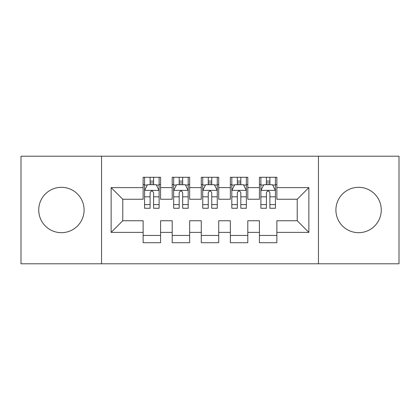 <?xml version="1.0" encoding="UTF-8"?>
<svg xmlns="http://www.w3.org/2000/svg" width="420" height="420" viewBox="0 0 420 420"><rect width="100%" height="100%" fill="white"/><g stroke="black" fill="none" stroke-linecap="round" stroke-linejoin="round"><path stroke-width="0.63" d="M358.586 187.32A22.68 22.68 0 0 0 335.906 210A22.68 22.68 0 0 0 358.586 232.68A22.68 22.68 0 0 0 381.266 210A22.68 22.68 0 0 0 358.586 187.32M61.415 187.32A22.68 22.68 0 0 0 38.735 210A22.68 22.68 0 0 0 61.415 232.68A22.68 22.68 0 0 0 84.095 210A22.68 22.68 0 0 0 61.415 187.32M318.455 263.791L399 263.791L399 156.209L318.455 156.209L318.455 263.791L101.546 263.791L101.546 156.209L21 156.209L21 263.791L101.546 263.791M318.455 156.209L101.546 156.209M111.137 232.391L111.137 187.609L143.126 187.609L143.126 199.243L122.771 199.243L122.771 220.757L111.137 232.391L143.126 232.391L143.126 242.713L160.571 242.713L160.571 232.391L172.2 232.391L172.2 242.713L189.646 242.713L189.646 232.391L201.275 232.391L201.275 242.713L218.726 242.713L218.726 232.391L230.354 232.391L230.354 242.713L247.8 242.713L247.8 232.391L259.429 232.391L259.429 242.713L276.875 242.713L276.875 220.757L297.229 220.757L297.229 199.243L276.875 199.243L276.875 187.609L308.863 187.609L308.863 232.391L276.875 232.391M276.875 187.609L276.875 177.287L259.429 177.287L259.429 187.609L247.8 187.609L247.8 177.287L230.354 177.287L230.354 187.609L218.726 187.609L218.726 177.287L201.275 177.287L201.275 187.609L189.646 187.609L189.646 177.287L172.2 177.287L172.2 187.609L160.571 187.609L160.571 177.287L143.126 177.287L143.126 187.609M247.8 232.391L247.8 220.757L259.429 220.757L259.429 232.391M308.863 187.609L297.229 199.243M218.726 232.391L218.726 220.757L230.354 220.757L230.354 232.391M259.429 187.609L259.429 199.243L247.8 199.243L247.8 187.609M189.646 232.391L189.646 220.757L201.275 220.757L201.275 232.391M230.354 187.609L230.354 199.243L218.726 199.243L218.726 187.609M160.571 232.391L160.571 220.757L172.2 220.757L172.2 232.391M201.275 187.609L201.275 199.243L189.646 199.243L189.646 187.609M122.771 220.757L143.126 220.757L143.126 232.391M172.2 187.609L172.2 199.243L160.571 199.243L160.571 187.609M259.429 184.559L260.883 184.559M275.425 184.559L276.875 184.559M230.354 184.559L231.809 184.559M246.346 184.559L247.8 184.559M201.275 184.559L202.729 184.559M217.271 184.559L218.726 184.559M172.2 184.559L173.654 184.559M188.191 184.559L189.646 184.559M143.126 184.559L144.575 184.559M159.117 184.559L160.571 184.559M143.126 235.441L160.571 235.441M172.2 235.441L189.646 235.441M201.275 235.441L218.726 235.441M230.354 235.441L247.8 235.441M259.429 235.441L276.875 235.441M111.137 187.609L122.771 199.243M297.229 220.757L308.863 232.391M153.589 181.067L150.103 181.067M159.117 204.608L153.589 204.608L153.589 208.257L159.117 208.257L159.117 190.517L156.209 184.706L147.483 184.706L144.575 190.517L144.575 208.257L150.103 208.257L150.103 204.608L144.575 204.608M144.575 190.517L144.575 177.287M159.117 190.517L159.117 177.287M150.103 184.706L150.103 177.287M153.589 177.287L153.589 184.706M153.589 204.608L153.589 192.701C152.428 190.459 151.268 190.459 150.103 192.701L150.103 204.608M153.589 184.559L150.103 184.559M182.668 181.067L179.177 181.067M188.191 204.608L182.668 204.608L182.668 208.257L188.191 208.257L188.191 190.517L185.283 184.706L176.563 184.706L173.654 190.517L173.654 208.257L179.177 208.257L179.177 204.608L173.654 204.608M173.654 190.517L173.654 177.287M188.191 190.517L188.191 177.287M179.177 184.706L179.177 177.287M182.668 177.287L182.668 184.706M182.668 204.608L182.668 192.701C181.508 190.459 180.343 190.459 179.177 192.701L179.177 204.608M182.668 184.559L179.177 184.559M211.743 181.067L208.257 181.067M217.271 204.608L211.743 204.608L211.743 208.257L217.271 208.257L217.271 190.517L214.363 184.706L205.637 184.706L202.729 190.517L202.729 208.257L208.257 208.257L208.257 204.608L202.729 204.608M202.729 190.517L202.729 177.287M217.271 190.517L217.271 177.287M208.257 184.706L208.257 177.287M211.743 177.287L211.743 184.706M211.743 204.608L211.743 192.701C210.583 190.459 209.422 190.459 208.257 192.701L208.257 204.608M211.743 184.559L208.257 184.559M240.823 181.067L237.332 181.067M246.346 204.608L240.823 204.608L240.823 208.257L246.346 208.257L246.346 190.517L243.437 184.706L234.717 184.706L231.809 190.517L231.809 208.257L237.332 208.257L237.332 204.608L231.809 204.608M231.809 190.517L231.809 177.287M246.346 190.517L246.346 177.287M237.332 184.706L237.332 177.287M240.823 177.287L240.823 184.706M240.823 204.608L240.823 192.701C239.663 190.459 238.497 190.459 237.332 192.701L237.332 204.608M240.823 184.559L237.332 184.559M269.897 181.067L266.411 181.067M275.425 204.608L269.897 204.608L269.897 208.257L275.425 208.257L275.425 190.517L272.517 184.706L263.791 184.706L260.883 190.517L260.883 208.257L266.411 208.257L266.411 204.608L260.883 204.608M260.883 190.517L260.883 177.287M275.425 190.517L275.425 177.287M266.411 184.706L266.411 177.287M269.897 177.287L269.897 184.706M269.897 204.608L269.897 192.701C268.737 190.459 267.572 190.459 266.411 192.701L266.411 204.608M269.897 184.559L266.411 184.559M159.043 190.376L144.648 190.376M144.575 185.052L147.31 185.052M156.382 185.052L159.117 185.052M150.103 196.817L144.575 196.817M159.117 196.817L153.589 196.817M153.589 182.921L150.103 182.921M188.118 190.376L173.728 190.376M173.654 185.052L176.39 185.052M185.462 185.052L188.191 185.052M179.177 196.817L173.654 196.817M188.191 196.817L182.668 196.817M182.668 182.921L179.177 182.921M217.198 190.376L202.802 190.376M202.729 185.052L205.464 185.052M214.536 185.052L217.271 185.052M208.257 196.817L202.729 196.817M217.271 196.817L211.743 196.817M211.743 182.921L208.257 182.921M246.272 190.376L231.882 190.376M231.809 185.052L234.539 185.052M243.611 185.052L246.346 185.052M237.332 196.817L231.809 196.817M246.346 196.817L240.823 196.817M240.823 182.921L237.332 182.921M275.352 190.376L260.957 190.376M260.883 185.052L263.618 185.052M272.69 185.052L275.425 185.052M266.411 196.817L260.883 196.817M275.425 196.817L269.897 196.817M269.897 182.921L266.411 182.921"/></g></svg>
